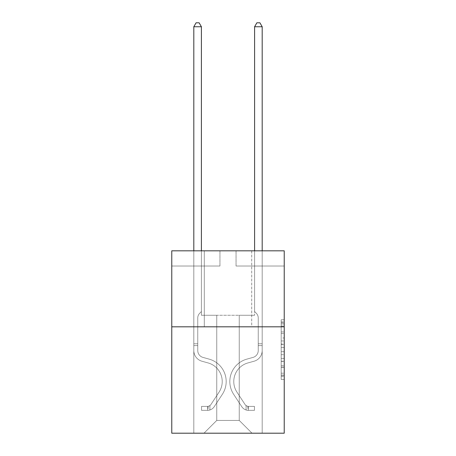 <?xml version="1.0" encoding="UTF-8"?>
<svg xmlns="http://www.w3.org/2000/svg" width="456" height="456" viewBox="0 0 456 456"><rect width="100%" height="100%" fill="white"/><g stroke="black" fill="none" stroke-linecap="round" stroke-linejoin="round"><path stroke-width="0.34" stroke-dasharray="2.28 1.71" d="M281.192 337.976L281.192 347.523L284.23 347.523L284.23 376.462L284.23 322.762L284.23 347.523L281.192 347.523L281.192 321.868L281.192 379.449L281.192 319.776L281.192 375.271L284.23 375.271L281.192 375.271L284.23 375.271L281.192 375.271L281.192 365.723L281.192 379.449L284.23 379.449L284.23 319.776L284.23 375.123L284.23 351.701L281.192 351.701L284.23 351.701L284.23 365.723L284.23 323.954L281.192 323.954L284.23 323.954L284.23 379.449L284.23 322.762L284.23 379.449L281.192 379.449L281.192 319.776L284.23 319.776L284.23 322.762L284.23 319.776L284.23 322.762L284.23 319.776L284.23 321.868L284.23 319.776L281.192 319.776L281.192 323.954L284.23 323.954L281.192 323.954L281.192 337.976L284.23 337.976M251.706 250.828L251.706 326.815L204.294 326.815L251.706 326.815L204.294 326.815L251.706 326.815L251.706 250.828L204.294 250.828L204.294 326.815L204.294 250.828L251.706 250.828M284.23 343.944L284.23 340.963L284.23 343.944L281.192 343.944L281.192 331.934L281.192 367.291L281.192 358.416L284.23 358.416L281.192 358.416L281.192 379.449L284.23 379.449L281.192 379.449L284.23 379.449L281.192 379.449L281.192 319.776L284.23 319.776L281.192 319.776L284.23 319.776L281.192 319.776L281.192 343.944L284.23 343.944M284.23 326.815L284.23 433.2L171.769 433.2L171.769 326.815L284.23 326.815L284.23 250.828L236.054 250.828L284.23 250.828L284.23 266.025L284.23 250.828L171.769 250.828L219.946 250.828L171.769 250.828L171.769 326.815L284.23 326.815L171.769 326.815M239.246 315.267L239.246 420.432L252.014 433.2L262.194 433.2L262.194 266.025L254.596 266.025L262.194 266.025L254.596 266.025L262.194 266.025L254.596 266.025L262.194 266.025L254.596 266.025L262.194 266.025L254.596 266.025L262.194 266.025L254.596 266.025L262.194 266.025L254.596 266.025L262.194 266.025L254.596 266.025L262.194 266.025L254.596 266.025L262.194 266.025L254.596 266.025L262.194 266.025L254.596 266.025L262.194 266.025L262.194 433.2L262.194 266.025L262.194 433.2L262.194 266.025L262.194 433.2L262.194 266.025L262.194 433.2L262.194 266.025L262.194 433.2L262.194 266.025L262.194 433.2L262.194 266.025L262.194 433.2L262.194 266.025L262.194 433.2L262.194 266.025L262.194 433.2L262.194 266.025L262.194 433.2L262.194 266.025L262.194 433.2L203.986 433.2L252.014 433.2L239.246 420.432L252.014 433.2L239.246 420.432L252.014 433.2L239.246 420.432L252.014 433.2L239.246 420.432L252.014 433.2L239.246 420.432L252.014 433.2L239.246 420.432L252.014 433.2L239.246 420.432L252.014 433.2L239.246 420.432L252.014 433.2L239.246 420.432L252.014 433.2L239.246 420.432L252.014 433.2L239.246 420.432L216.754 420.432L216.754 315.267L216.754 420.432L216.754 315.267L216.754 420.432L203.986 433.2L216.754 420.432L203.986 433.2L216.754 420.432L216.754 315.267L239.246 315.267L239.246 420.432L252.014 433.2L239.246 420.432L239.246 315.267L239.246 420.432L239.246 315.267L239.246 420.432L239.246 315.267L239.246 420.432L239.246 315.267L239.246 420.432L239.246 315.267L239.246 420.432L239.246 315.267L239.246 420.432L239.246 315.267L239.246 420.432L239.246 315.267L239.246 420.432L239.246 315.267L239.246 420.432L239.246 315.267L239.246 420.432L239.246 315.267L201.404 315.267L201.404 266.025L193.806 266.025L193.806 433.2L203.986 433.2L193.806 433.2L203.986 433.2L193.806 433.2L203.986 433.2L193.806 433.2L203.986 433.2L193.806 433.2L203.986 433.2L193.806 433.2L203.986 433.2L193.806 433.2L203.986 433.2L193.806 433.2L203.986 433.2L193.806 433.2L203.986 433.2L193.806 433.2L203.986 433.2L193.806 433.2L203.986 433.2L193.806 433.2L193.806 266.025L193.806 433.2L193.806 266.025L193.806 433.2L193.806 266.025L193.806 433.2L193.806 266.025L193.806 433.2L193.806 266.025L193.806 433.2L193.806 266.025L193.806 433.2L193.806 266.025L193.806 433.2L193.806 266.025L193.806 433.2L193.806 266.025L193.806 433.2L193.806 266.025L193.806 433.2L193.806 266.025L201.404 266.025L193.806 266.025L201.404 266.025L193.806 266.025L201.404 266.025L193.806 266.025L201.404 266.025L193.806 266.025L201.404 266.025L193.806 266.025L201.404 266.025L193.806 266.025L201.404 266.025L193.806 266.025L201.404 266.025L193.806 266.025L201.404 266.025L193.806 266.025L201.404 266.025L193.806 266.025L201.404 266.025L201.404 315.267L201.404 266.025L201.404 315.267L201.404 266.025L201.404 315.267L201.404 266.025L201.404 315.267L201.404 266.025L201.404 315.267L201.404 266.025L201.404 315.267L201.404 266.025L201.404 315.267L201.404 266.025L201.404 315.267L201.404 266.025L201.404 315.267L201.404 266.025L201.404 315.267L201.404 266.025L201.404 315.267L216.754 315.267L201.404 315.267L216.754 315.267L201.404 315.267L216.754 315.267L201.404 315.267L216.754 315.267L201.404 315.267L216.754 315.267L201.404 315.267L216.754 315.267L201.404 315.267L216.754 315.267L201.404 315.267L216.754 315.267L201.404 315.267L216.754 315.267L201.404 315.267L216.754 315.267L201.404 315.267L216.754 315.267L216.754 420.432L203.986 433.2L216.754 420.432L216.754 315.267L216.754 420.432L203.986 433.2L216.754 420.432L216.754 315.267L216.754 420.432L203.986 433.2L216.754 420.432L216.754 315.267L216.754 420.432L203.986 433.2L216.754 420.432L216.754 315.267L216.754 420.432L203.986 433.2L216.754 420.432L216.754 315.267L216.754 420.432L203.986 433.2L216.754 420.432L216.754 315.267L216.754 420.432L203.986 433.2L216.754 420.432L216.754 315.267L216.754 420.432L203.986 433.2L216.754 420.432L216.754 315.267L216.754 420.432L203.986 433.2L216.754 420.432L216.754 315.267L216.754 420.432L203.986 433.2L216.754 420.432L239.246 420.432L239.246 315.267L254.596 315.267L239.246 315.267M219.946 266.025L171.769 266.025L219.946 266.025L219.946 250.828L219.946 266.025M171.769 266.025L171.769 250.828L171.769 266.025M236.054 266.025L284.23 266.025L236.054 266.025L236.054 250.828L236.054 266.025M254.596 266.025L254.596 315.267L254.596 266.025M281.192 347.523L284.23 347.523L281.192 347.523M281.192 321.868L281.192 319.776L281.192 321.868L284.23 321.868L281.192 321.868M281.192 367.143L281.192 354.682L281.192 367.143L284.23 367.143L281.192 367.143M281.192 354.682L281.192 351.701L284.23 351.701L281.192 351.701L281.192 354.682L284.23 354.682L281.192 354.682M281.192 331.934L281.192 323.954L281.192 331.934L284.23 331.934L281.192 331.934M281.192 319.776L284.23 319.776L281.192 319.776L281.192 322.762L281.192 319.776L284.23 319.776M281.192 379.449L284.23 379.449L281.192 379.449L281.192 376.462L281.192 379.449M193.806 250.828L193.806 350.527A11.092 11.092 0 0 0 201.922 361.215A11.092 11.092 0 0 1 193.806 350.527A11.092 11.092 0 0 0 201.922 361.215A11.092 11.092 0 0 1 193.806 350.527A11.092 11.092 0 0 0 201.922 361.215A11.092 11.092 0 0 1 193.806 350.527A11.092 11.092 0 0 0 201.922 361.215A11.092 11.092 0 0 1 193.806 350.527A11.092 11.092 0 0 0 201.922 361.215A11.092 11.092 0 0 1 193.806 350.527A11.092 11.092 0 0 0 201.922 361.215A11.092 11.092 0 0 1 193.806 350.527A11.092 11.092 0 0 0 201.922 361.215A11.092 11.092 0 0 1 193.806 350.527A11.092 11.092 0 0 0 201.922 361.215A11.092 11.092 0 0 1 193.806 350.527A11.092 11.092 0 0 0 201.922 361.215A11.092 11.092 0 0 1 193.806 350.527A11.092 11.092 0 0 0 201.922 361.215A11.092 11.092 0 0 1 193.806 350.527A11.092 11.092 0 0 0 201.922 361.215A11.092 11.092 0 0 1 193.806 350.527A11.092 11.092 0 0 0 201.922 361.215L208.107 362.942A19.3 19.3 0 0 1 219.062 392.12A19.3 19.3 0 0 0 208.107 362.942A19.3 19.3 0 0 1 219.062 392.12A19.3 19.3 0 0 0 208.107 362.942L201.922 361.215L208.107 362.942A19.3 19.3 0 0 1 219.062 392.12A19.3 19.3 0 0 0 208.107 362.942L201.922 361.215L208.107 362.942A19.3 19.3 0 0 1 219.062 392.12A19.3 19.3 0 0 0 208.107 362.942A19.3 19.3 0 0 1 219.062 392.12A19.3 19.3 0 0 0 208.107 362.942L201.922 361.215L208.107 362.942A19.3 19.3 0 0 1 219.062 392.12A19.3 19.3 0 0 0 208.107 362.942L201.922 361.215L208.107 362.942A19.3 19.3 0 0 1 219.062 392.12A19.3 19.3 0 0 0 208.107 362.942A19.3 19.3 0 0 1 219.062 392.12A19.3 19.3 0 0 0 208.107 362.942L201.922 361.215L208.107 362.942A19.3 19.3 0 0 1 219.062 392.12A19.3 19.3 0 0 0 208.107 362.942L201.922 361.215L208.107 362.942A19.3 19.3 0 0 1 219.062 392.12A19.3 19.3 0 0 0 208.107 362.942A19.3 19.3 0 0 1 219.062 392.12A19.3 19.3 0 0 0 208.107 362.942L201.922 361.215L208.107 362.942A19.3 19.3 0 0 1 219.062 392.12L210.911 404.54L219.062 392.12A19.3 19.3 0 0 0 208.107 362.942A19.3 19.3 0 0 1 219.062 392.12L210.911 404.54L219.062 392.12A19.3 19.3 0 0 0 208.107 362.942A19.3 19.3 0 0 1 219.062 392.12L210.911 404.54L219.062 392.12A19.3 19.3 0 0 0 208.107 362.942A19.3 19.3 0 0 1 219.062 392.12L210.911 404.54L219.062 392.12A19.3 19.3 0 0 0 208.107 362.942A19.3 19.3 0 0 1 219.062 392.12L210.911 404.54L219.062 392.12A19.3 19.3 0 0 0 208.107 362.942A19.3 19.3 0 0 1 219.062 392.12L210.911 404.54L219.062 392.12A19.3 19.3 0 0 0 208.107 362.942A19.3 19.3 0 0 1 219.062 392.12L210.911 404.54A4.104 4.104 0 0 1 209.914 405.595C207.611 406.649 207.611 406.649 209.914 405.595C207.611 406.649 207.611 406.649 209.914 405.595A4.104 4.104 0 0 0 210.911 404.54L219.062 392.12A19.3 19.3 0 0 0 208.107 362.942A19.3 19.3 0 0 1 219.062 392.12L210.911 404.54A4.104 4.104 0 0 1 207.634 406.387A4.104 4.104 0 0 0 210.911 404.54A4.104 4.104 0 0 1 209.914 405.595C207.611 406.649 207.611 406.649 209.914 405.595C207.611 406.649 207.611 406.649 209.914 405.595A4.104 4.104 0 0 0 210.911 404.54L219.062 392.12L210.911 404.54A4.104 4.104 0 0 1 207.634 406.387A4.104 4.104 0 0 0 210.911 404.54A4.104 4.104 0 0 1 209.914 405.595C207.611 406.649 207.611 406.649 209.914 405.595C207.611 406.649 207.611 406.649 209.914 405.595A4.104 4.104 0 0 0 210.911 404.54L219.062 392.12L210.911 404.54A4.104 4.104 0 0 1 207.634 406.387A4.104 4.104 0 0 0 210.911 404.54A4.104 4.104 0 0 1 209.914 405.595C207.611 406.649 207.611 406.649 209.914 405.595C207.611 406.649 207.611 406.649 209.914 405.595A4.104 4.104 0 0 0 210.911 404.54L219.062 392.12A19.3 19.3 0 0 0 208.107 362.942A19.3 19.3 0 0 1 219.062 392.12L210.911 404.54A4.104 4.104 0 0 1 207.634 406.387A4.104 4.104 0 0 0 210.911 404.54A4.104 4.104 0 0 1 209.914 405.595C207.611 406.649 207.611 406.649 209.914 405.595C207.611 406.649 207.611 406.649 209.914 405.595A4.104 4.104 0 0 0 210.911 404.54L219.062 392.12L210.911 404.54A4.104 4.104 0 0 1 207.634 406.387A4.104 4.104 0 0 0 210.911 404.54A4.104 4.104 0 0 1 209.914 405.595C207.611 406.649 207.611 406.649 209.914 405.595C207.611 406.649 207.611 406.649 209.914 405.595A4.104 4.104 0 0 0 210.911 404.54L219.062 392.12L210.911 404.54A4.104 4.104 0 0 1 207.634 406.387A4.104 4.104 0 0 0 210.911 404.54A4.104 4.104 0 0 1 209.914 405.595C207.611 406.649 207.611 406.649 209.914 405.595C207.611 406.649 207.611 406.649 209.914 405.595A4.104 4.104 0 0 0 210.911 404.54L219.062 392.12A19.3 19.3 0 0 0 208.107 362.942A19.3 19.3 0 0 1 219.062 392.12L210.911 404.54A4.104 4.104 0 0 1 207.634 406.387A4.104 4.104 0 0 0 210.911 404.54A4.104 4.104 0 0 1 209.914 405.595C207.611 406.649 207.611 406.649 209.914 405.595C207.611 406.649 207.611 406.649 209.914 405.595A4.104 4.104 0 0 0 210.911 404.54L219.062 392.12L210.911 404.54A4.104 4.104 0 0 1 207.634 406.387A4.104 4.104 0 0 0 210.911 404.54A4.104 4.104 0 0 1 209.914 405.595C207.611 406.649 207.611 406.649 209.914 405.595C207.611 406.649 207.611 406.649 209.914 405.595A4.104 4.104 0 0 0 210.911 404.54L219.062 392.12L210.911 404.54A4.104 4.104 0 0 1 207.634 406.387A4.104 4.104 0 0 0 210.911 404.54A4.104 4.104 0 0 1 209.914 405.595C207.611 406.649 207.611 406.649 209.914 405.595C207.611 406.649 207.611 406.649 209.914 405.595A4.104 4.104 0 0 0 210.911 404.54L219.062 392.12L210.911 404.54A4.104 4.104 0 0 1 207.634 406.387A4.104 4.104 0 0 0 210.911 404.54A4.104 4.104 0 0 1 209.914 405.595A4.104 4.104 0 0 0 210.911 404.54L219.062 392.12L210.911 404.54A4.104 4.104 0 0 1 207.634 406.387L201.558 406.393L201.558 410.343L201.558 406.393L207.634 406.387L207.634 410.343L201.558 410.343L207.634 410.343L207.634 406.387L201.558 406.393L201.558 410.343L201.558 406.393L207.634 406.387L207.634 410.343L201.558 410.343L207.634 410.343L207.634 406.387L201.558 406.393L201.558 410.343L201.558 406.393L207.634 406.387L207.634 410.343L201.558 410.343L207.634 410.343L207.634 406.387L201.558 406.393L201.558 410.343L201.558 406.393L207.634 406.387L207.634 410.343L201.558 410.343L207.634 410.343L207.634 406.387L201.558 406.393L201.558 410.343L201.558 406.393L207.634 406.387L207.634 410.343L201.558 410.343L207.634 410.343L207.634 406.387L201.558 406.393L201.558 410.343L201.558 406.393L207.634 406.387L207.634 410.343L201.558 410.343L207.634 410.343L207.634 406.387L201.558 406.393L201.558 410.343L201.558 406.393L207.634 406.387L207.634 410.343L201.558 410.343L207.634 410.343L207.634 406.387L201.558 406.393L201.558 410.343L201.558 406.393L207.634 406.387L207.634 410.343L201.558 410.343L207.634 410.343L207.634 406.387L201.558 406.393L201.558 410.343L201.558 406.393L207.634 406.387L207.634 410.343L201.558 410.343L207.634 410.343L207.634 406.387L201.558 406.393L201.558 410.343L201.558 406.393L207.634 406.387L207.634 410.343L201.558 410.343L207.634 410.343L207.634 406.387L201.558 406.393L207.634 406.387L207.634 410.343L207.634 406.387A4.104 4.104 0 0 0 210.911 404.54L219.062 392.12A19.3 19.3 0 0 0 208.107 362.942L201.922 361.215A11.092 11.092 0 0 1 193.806 350.527L193.806 26.75L201.404 26.75L201.404 311.556L199.688 313.272A6.606 6.606 0 0 0 197.756 317.94A6.606 6.606 0 0 1 199.688 313.272L201.404 311.556L201.404 26.75L193.806 26.75L201.404 26.75L199.124 22.8L196.086 22.8L199.124 22.8L196.086 22.8L193.806 26.75L201.404 26.75L199.124 22.8L196.086 22.8L193.806 26.75L201.404 26.75L201.404 311.556L199.688 313.272A6.606 6.606 0 0 0 197.756 317.94A6.606 6.606 0 0 1 199.688 313.272L201.404 311.556L201.404 26.75L193.806 26.75L201.404 26.75L199.124 22.8L196.086 22.8L199.124 22.8L196.086 22.8L193.806 26.75L201.404 26.75L199.124 22.8L196.086 22.8L193.806 26.75L201.404 26.75L201.404 311.556L199.688 313.272A6.606 6.606 0 0 0 197.756 317.94A6.606 6.606 0 0 1 199.688 313.272L201.404 311.556L201.404 26.75L193.806 26.75L201.404 26.75L199.124 22.8L196.086 22.8L199.124 22.8L196.086 22.8L193.806 26.75L201.404 26.75L199.124 22.8L196.086 22.8L193.806 26.75L201.404 26.75L201.404 311.556L199.688 313.272A6.606 6.606 0 0 0 197.756 317.94A6.606 6.606 0 0 1 199.688 313.272L201.404 311.556L201.404 26.75L193.806 26.75L201.404 26.75L199.124 22.8L196.086 22.8L199.124 22.8L196.086 22.8L193.806 26.75L193.806 350.527A11.092 11.092 0 0 0 201.922 361.215A11.092 11.092 0 0 1 193.806 350.527L193.806 26.75L193.806 350.527A11.092 11.092 0 0 0 201.922 361.215A11.092 11.092 0 0 1 193.806 350.527L193.806 26.75L193.806 350.527A11.092 11.092 0 0 0 201.922 361.215A11.092 11.092 0 0 1 193.806 350.527L193.806 26.75L193.806 350.527A11.092 11.092 0 0 0 201.922 361.215L208.107 362.942L201.922 361.215A11.092 11.092 0 0 1 193.806 350.527L193.806 26.75L196.086 22.8L199.124 22.8L201.404 26.75L201.404 311.556L199.688 313.272A6.606 6.606 0 0 0 197.756 317.94A6.606 6.606 0 0 1 199.688 313.272L201.404 311.556L201.404 26.75L193.806 26.75L193.806 350.527A11.092 11.092 0 0 0 201.922 361.215A11.092 11.092 0 0 1 193.806 350.527L193.806 26.75L196.086 22.8L193.806 26.75L201.404 26.75L199.124 22.8L201.404 26.75L201.404 311.556L199.688 313.272A6.606 6.606 0 0 0 197.756 317.94A6.606 6.606 0 0 1 199.688 313.272L201.404 311.556L201.404 26.75L199.124 22.8L196.086 22.8L193.806 26.75L193.806 350.527A11.092 11.092 0 0 0 201.922 361.215A11.092 11.092 0 0 1 193.806 350.527L193.806 26.75L196.086 22.8L199.124 22.8L201.404 26.75L201.404 311.556L199.688 313.272A6.606 6.606 0 0 0 197.756 317.94A6.606 6.606 0 0 1 199.688 313.272L201.404 311.556L201.404 26.75L193.806 26.75L193.806 350.527A11.092 11.092 0 0 0 201.922 361.215L208.107 362.942L201.922 361.215A11.092 11.092 0 0 1 193.806 350.527L193.806 26.75L196.086 22.8L193.806 26.75L201.404 26.75L199.124 22.8L201.404 26.75L201.404 311.556L199.688 313.272A6.606 6.606 0 0 0 197.756 317.94A6.606 6.606 0 0 1 199.688 313.272L201.404 311.556L201.404 26.75L199.124 22.8L196.086 22.8L193.806 26.75L193.806 350.527A11.092 11.092 0 0 0 201.922 361.215A11.092 11.092 0 0 1 193.806 350.527L193.806 26.75L196.086 22.8L199.124 22.8L201.404 26.75L201.404 311.556L199.688 313.272A6.606 6.606 0 0 0 197.756 317.94A6.606 6.606 0 0 1 199.688 313.272L201.404 311.556L201.404 26.75L193.806 26.75L193.806 350.527A11.092 11.092 0 0 0 201.922 361.215A11.092 11.092 0 0 1 193.806 350.527L193.806 26.75L196.086 22.8L193.806 26.75L201.404 26.75L199.124 22.8L201.404 26.75L201.404 311.556L199.688 313.272A6.606 6.606 0 0 0 197.756 317.94A6.606 6.606 0 0 1 199.688 313.272L201.404 311.556L201.404 26.75L199.124 22.8L196.086 22.8L193.806 26.75L193.806 350.527A11.092 11.092 0 0 0 201.922 361.215L208.107 362.942A19.3 19.3 0 0 1 219.062 392.12A19.3 19.3 0 0 0 208.107 362.942L201.922 361.215A11.092 11.092 0 0 1 193.806 350.527L193.806 26.75L196.086 22.8L193.806 26.75M197.756 343.778L197.756 350.527A7.142 7.142 0 0 0 202.983 357.407A7.142 7.142 0 0 1 197.756 350.527A7.142 7.142 0 0 0 202.983 357.407A7.142 7.142 0 0 1 197.756 350.527A7.142 7.142 0 0 0 202.983 357.407A7.142 7.142 0 0 1 197.756 350.527A7.142 7.142 0 0 0 202.983 357.407A7.142 7.142 0 0 1 197.756 350.527A7.142 7.142 0 0 0 202.983 357.407A7.142 7.142 0 0 1 197.756 350.527A7.142 7.142 0 0 0 202.983 357.407A7.142 7.142 0 0 1 197.756 350.527A7.142 7.142 0 0 0 202.983 357.407A7.142 7.142 0 0 1 197.756 350.527A7.142 7.142 0 0 0 202.983 357.407A7.142 7.142 0 0 1 197.756 350.527A7.142 7.142 0 0 0 202.983 357.407A7.142 7.142 0 0 1 197.756 350.527A7.142 7.142 0 0 0 202.983 357.407L209.167 359.134L202.983 357.407A7.142 7.142 0 0 1 197.756 350.527A7.142 7.142 0 0 0 202.983 357.407L209.167 359.134L202.983 357.407A7.142 7.142 0 0 1 197.756 350.527A7.142 7.142 0 0 0 202.983 357.407L209.167 359.134A23.25 23.25 0 0 1 222.368 394.286A23.25 23.25 0 0 0 209.167 359.134L202.983 357.407L209.167 359.134A23.25 23.25 0 0 1 222.368 394.286A23.25 23.25 0 0 0 209.167 359.134A23.25 23.25 0 0 1 222.368 394.286A23.25 23.25 0 0 0 209.167 359.134L202.983 357.407L209.167 359.134A23.25 23.25 0 0 1 222.368 394.286A23.25 23.25 0 0 0 209.167 359.134L202.983 357.407L209.167 359.134A23.25 23.25 0 0 1 222.368 394.286A23.25 23.25 0 0 0 209.167 359.134A23.25 23.25 0 0 1 222.368 394.286A23.25 23.25 0 0 0 209.167 359.134L202.983 357.407L209.167 359.134A23.25 23.25 0 0 1 222.368 394.286A23.25 23.25 0 0 0 209.167 359.134L202.983 357.407L209.167 359.134A23.25 23.25 0 0 1 222.368 394.286A23.25 23.25 0 0 0 209.167 359.134A23.25 23.25 0 0 1 222.368 394.286A23.25 23.25 0 0 0 209.167 359.134L202.983 357.407L209.167 359.134A23.25 23.25 0 0 1 222.368 394.286A23.25 23.25 0 0 0 209.167 359.134L202.983 357.407L209.167 359.134A23.25 23.25 0 0 1 222.368 394.286A23.25 23.25 0 0 0 209.167 359.134A23.25 23.25 0 0 1 222.368 394.286L214.217 406.706L222.368 394.286A23.25 23.25 0 0 0 209.167 359.134A23.25 23.25 0 0 1 222.368 394.286L214.217 406.706L222.368 394.286A23.25 23.25 0 0 0 209.167 359.134L202.983 357.407L209.167 359.134A23.25 23.25 0 0 1 222.368 394.286L214.217 406.706L222.368 394.286A23.25 23.25 0 0 0 209.167 359.134A23.25 23.25 0 0 1 222.368 394.286L214.217 406.706L222.368 394.286A23.25 23.25 0 0 0 209.167 359.134A23.25 23.25 0 0 1 222.368 394.286L214.217 406.706L222.368 394.286A23.25 23.25 0 0 0 209.167 359.134A23.25 23.25 0 0 1 222.368 394.286L214.217 406.706L222.368 394.286A23.25 23.25 0 0 0 209.167 359.134A23.25 23.25 0 0 1 222.368 394.286L214.217 406.706A8.054 8.054 0 0 1 209.914 409.967C207.571 410.463 207.571 410.463 209.914 409.967C207.571 410.463 207.571 410.463 209.914 409.967A8.054 8.054 0 0 0 214.217 406.706L222.368 394.286A23.25 23.25 0 0 0 209.167 359.134A23.25 23.25 0 0 1 222.368 394.286L214.217 406.706A8.054 8.054 0 0 1 207.634 410.343A8.054 8.054 0 0 0 214.217 406.706A8.054 8.054 0 0 1 209.914 409.967C207.571 410.463 207.571 410.463 209.914 409.967C207.571 410.463 207.571 410.463 209.914 409.967A8.054 8.054 0 0 0 214.217 406.706L222.368 394.286L214.217 406.706A8.054 8.054 0 0 1 207.634 410.343A8.054 8.054 0 0 0 214.217 406.706A8.054 8.054 0 0 1 209.914 409.967C207.571 410.463 207.571 410.463 209.914 409.967C207.571 410.463 207.571 410.463 209.914 409.967A8.054 8.054 0 0 0 214.217 406.706L222.368 394.286L214.217 406.706A8.054 8.054 0 0 1 207.634 410.343A8.054 8.054 0 0 0 214.217 406.706A8.054 8.054 0 0 1 209.914 409.967C207.571 410.463 207.571 410.463 209.914 409.967C207.571 410.463 207.571 410.463 209.914 409.967A8.054 8.054 0 0 0 214.217 406.706L222.368 394.286A23.25 23.25 0 0 0 209.167 359.134A23.25 23.25 0 0 1 222.368 394.286L214.217 406.706A8.054 8.054 0 0 1 207.634 410.343A8.054 8.054 0 0 0 214.217 406.706A8.054 8.054 0 0 1 209.914 409.967C207.571 410.463 207.571 410.463 209.914 409.967C207.571 410.463 207.571 410.463 209.914 409.967A8.054 8.054 0 0 0 214.217 406.706L222.368 394.286L214.217 406.706A8.054 8.054 0 0 1 207.634 410.343A8.054 8.054 0 0 0 214.217 406.706A8.054 8.054 0 0 1 209.914 409.967C207.571 410.463 207.571 410.463 209.914 409.967C207.571 410.463 207.571 410.463 209.914 409.967A8.054 8.054 0 0 0 214.217 406.706L222.368 394.286L214.217 406.706A8.054 8.054 0 0 1 207.634 410.343A8.054 8.054 0 0 0 214.217 406.706A8.054 8.054 0 0 1 209.914 409.967C207.571 410.463 207.571 410.463 209.914 409.967C207.571 410.463 207.571 410.463 209.914 409.967A8.054 8.054 0 0 0 214.217 406.706L222.368 394.286A23.25 23.25 0 0 0 209.167 359.134A23.25 23.25 0 0 1 222.368 394.286L214.217 406.706A8.054 8.054 0 0 1 207.634 410.343A8.054 8.054 0 0 0 214.217 406.706A8.054 8.054 0 0 1 209.914 409.967C207.571 410.463 207.571 410.463 209.914 409.967C207.571 410.463 207.571 410.463 209.914 409.967A8.054 8.054 0 0 0 214.217 406.706L222.368 394.286L214.217 406.706A8.054 8.054 0 0 1 207.634 410.343A8.054 8.054 0 0 0 214.217 406.706A8.054 8.054 0 0 1 209.914 409.967C207.571 410.463 207.571 410.463 209.914 409.967C207.571 410.463 207.571 410.463 209.914 409.967A8.054 8.054 0 0 0 214.217 406.706L222.368 394.286L214.217 406.706A8.054 8.054 0 0 1 207.634 410.343A8.054 8.054 0 0 0 214.217 406.706A8.054 8.054 0 0 1 209.914 409.967C207.571 410.463 207.571 410.463 209.914 409.967C207.571 410.463 207.571 410.463 209.914 409.967A8.054 8.054 0 0 0 214.217 406.706L222.368 394.286A23.25 23.25 0 0 0 209.167 359.134A23.25 23.25 0 0 1 222.368 394.286L214.217 406.706A8.054 8.054 0 0 1 207.634 410.343A8.054 8.054 0 0 0 214.217 406.706A8.054 8.054 0 0 1 209.914 409.967C207.571 410.463 207.571 410.463 209.914 409.967C207.571 410.463 207.571 410.463 209.914 409.967A8.054 8.054 0 0 0 214.217 406.706L222.368 394.286L214.217 406.706A8.054 8.054 0 0 1 207.634 410.343L201.558 410.343L207.634 410.343A8.054 8.054 0 0 0 214.217 406.706L222.368 394.286A23.25 23.25 0 0 0 209.167 359.134L202.983 357.407A7.142 7.142 0 0 1 197.756 350.527L197.756 343.778L193.806 343.778L197.756 343.778L197.756 350.527L197.756 317.94A6.606 6.606 0 0 1 199.688 313.272A6.606 6.606 0 0 0 197.756 317.94L197.756 350.527L197.756 343.778L193.806 343.778L197.756 343.778L197.756 350.527A7.142 7.142 0 0 0 202.983 357.407A7.142 7.142 0 0 1 197.756 350.527L197.756 317.94L197.756 350.527A7.142 7.142 0 0 0 202.983 357.407A7.142 7.142 0 0 1 197.756 350.527L197.756 317.94L197.756 350.527L197.756 343.778L193.806 343.778L197.756 343.778L197.756 350.527A7.142 7.142 0 0 0 202.983 357.407A7.142 7.142 0 0 1 197.756 350.527L197.756 317.94L197.756 350.527A7.142 7.142 0 0 0 202.983 357.407L209.167 359.134L202.983 357.407A7.142 7.142 0 0 1 197.756 350.527L197.756 317.94L197.756 350.527L197.756 343.778L193.806 343.778L197.756 343.778L197.756 350.527A7.142 7.142 0 0 0 202.983 357.407A7.142 7.142 0 0 1 197.756 350.527L197.756 317.94L197.756 350.527A7.142 7.142 0 0 0 202.983 357.407A7.142 7.142 0 0 1 197.756 350.527L197.756 317.94L197.756 350.527L197.756 343.778L193.806 343.778L197.756 343.778L197.756 350.527A7.142 7.142 0 0 0 202.983 357.407L209.167 359.134L202.983 357.407A7.142 7.142 0 0 1 197.756 350.527L197.756 317.94L197.756 350.527A7.142 7.142 0 0 0 202.983 357.407A7.142 7.142 0 0 1 197.756 350.527L197.756 317.94L197.756 350.527L197.756 343.778L193.806 343.778M254.596 250.828L254.596 26.75L262.194 26.75L259.914 22.8L262.194 26.75L262.194 350.527A11.092 11.092 0 0 1 254.077 361.215A11.092 11.092 0 0 0 262.194 350.527A11.092 11.092 0 0 1 254.077 361.215A11.092 11.092 0 0 0 262.194 350.527A11.092 11.092 0 0 1 254.077 361.215A11.092 11.092 0 0 0 262.194 350.527A11.092 11.092 0 0 1 254.077 361.215A11.092 11.092 0 0 0 262.194 350.527A11.092 11.092 0 0 1 254.077 361.215A11.092 11.092 0 0 0 262.194 350.527A11.092 11.092 0 0 1 254.077 361.215A11.092 11.092 0 0 0 262.194 350.527A11.092 11.092 0 0 1 254.077 361.215A11.092 11.092 0 0 0 262.194 350.527A11.092 11.092 0 0 1 254.077 361.215A11.092 11.092 0 0 0 262.194 350.527A11.092 11.092 0 0 1 254.077 361.215A11.092 11.092 0 0 0 262.194 350.527A11.092 11.092 0 0 1 254.077 361.215A11.092 11.092 0 0 0 262.194 350.527A11.092 11.092 0 0 1 254.077 361.215A11.092 11.092 0 0 0 262.194 350.527A11.092 11.092 0 0 1 254.077 361.215L247.893 362.942A19.3 19.3 0 0 0 236.938 392.12A19.3 19.3 0 0 1 247.893 362.942A19.3 19.3 0 0 0 236.938 392.12A19.3 19.3 0 0 1 247.893 362.942L254.077 361.215L247.893 362.942A19.3 19.3 0 0 0 236.938 392.12A19.3 19.3 0 0 1 247.893 362.942L254.077 361.215L247.893 362.942A19.3 19.3 0 0 0 236.938 392.12A19.3 19.3 0 0 1 247.893 362.942A19.3 19.3 0 0 0 236.938 392.12A19.3 19.3 0 0 1 247.893 362.942L254.077 361.215L247.893 362.942A19.3 19.3 0 0 0 236.938 392.12A19.3 19.3 0 0 1 247.893 362.942L254.077 361.215L247.893 362.942A19.3 19.3 0 0 0 236.938 392.12A19.3 19.3 0 0 1 247.893 362.942A19.3 19.3 0 0 0 236.938 392.12A19.3 19.3 0 0 1 247.893 362.942L254.077 361.215L247.893 362.942A19.3 19.3 0 0 0 236.938 392.12A19.3 19.3 0 0 1 247.893 362.942L254.077 361.215L247.893 362.942A19.3 19.3 0 0 0 236.938 392.12A19.3 19.3 0 0 1 247.893 362.942A19.3 19.3 0 0 0 236.938 392.12A19.3 19.3 0 0 1 247.893 362.942L254.077 361.215L247.893 362.942A19.3 19.3 0 0 0 236.938 392.12L245.089 404.54L236.938 392.12A19.3 19.3 0 0 1 247.893 362.942A19.3 19.3 0 0 0 236.938 392.12L245.089 404.54L236.938 392.12A19.3 19.3 0 0 1 247.893 362.942A19.3 19.3 0 0 0 236.938 392.12L245.089 404.54L236.938 392.12A19.3 19.3 0 0 1 247.893 362.942A19.3 19.3 0 0 0 236.938 392.12L245.089 404.54L236.938 392.12A19.3 19.3 0 0 1 247.893 362.942A19.3 19.3 0 0 0 236.938 392.12L245.089 404.54L236.938 392.12A19.3 19.3 0 0 1 247.893 362.942A19.3 19.3 0 0 0 236.938 392.12L245.089 404.54L236.938 392.12A19.3 19.3 0 0 1 247.893 362.942A19.3 19.3 0 0 0 236.938 392.12L245.089 404.54A4.104 4.104 0 0 0 246.086 405.595C248.389 406.649 248.389 406.649 246.086 405.595C248.389 406.649 248.389 406.649 246.086 405.595A4.104 4.104 0 0 1 245.089 404.54L236.938 392.12A19.3 19.3 0 0 1 247.893 362.942A19.3 19.3 0 0 0 236.938 392.12L245.089 404.54A4.104 4.104 0 0 0 248.366 406.387A4.104 4.104 0 0 1 245.089 404.54A4.104 4.104 0 0 0 246.086 405.595C248.389 406.649 248.389 406.649 246.086 405.595C248.389 406.649 248.389 406.649 246.086 405.595A4.104 4.104 0 0 1 245.089 404.54L236.938 392.12L245.089 404.54A4.104 4.104 0 0 0 248.366 406.387A4.104 4.104 0 0 1 245.089 404.54A4.104 4.104 0 0 0 246.086 405.595C248.389 406.649 248.389 406.649 246.086 405.595C248.389 406.649 248.389 406.649 246.086 405.595A4.104 4.104 0 0 1 245.089 404.54L236.938 392.12L245.089 404.54A4.104 4.104 0 0 0 248.366 406.387A4.104 4.104 0 0 1 245.089 404.54A4.104 4.104 0 0 0 246.086 405.595C248.389 406.649 248.389 406.649 246.086 405.595C248.389 406.649 248.389 406.649 246.086 405.595A4.104 4.104 0 0 1 245.089 404.54L236.938 392.12A19.3 19.3 0 0 1 247.893 362.942A19.3 19.3 0 0 0 236.938 392.12L245.089 404.54A4.104 4.104 0 0 0 248.366 406.387A4.104 4.104 0 0 1 245.089 404.54A4.104 4.104 0 0 0 246.086 405.595C248.389 406.649 248.389 406.649 246.086 405.595C248.389 406.649 248.389 406.649 246.086 405.595A4.104 4.104 0 0 1 245.089 404.54L236.938 392.12L245.089 404.54A4.104 4.104 0 0 0 248.366 406.387A4.104 4.104 0 0 1 245.089 404.54A4.104 4.104 0 0 0 246.086 405.595C248.389 406.649 248.389 406.649 246.086 405.595C248.389 406.649 248.389 406.649 246.086 405.595A4.104 4.104 0 0 1 245.089 404.54L236.938 392.12L245.089 404.54A4.104 4.104 0 0 0 248.366 406.387A4.104 4.104 0 0 1 245.089 404.54A4.104 4.104 0 0 0 246.086 405.595C248.389 406.649 248.389 406.649 246.086 405.595C248.389 406.649 248.389 406.649 246.086 405.595A4.104 4.104 0 0 1 245.089 404.54L236.938 392.12A19.3 19.3 0 0 1 247.893 362.942A19.3 19.3 0 0 0 236.938 392.12L245.089 404.54A4.104 4.104 0 0 0 248.366 406.387A4.104 4.104 0 0 1 245.089 404.54A4.104 4.104 0 0 0 246.086 405.595C248.389 406.649 248.389 406.649 246.086 405.595C248.389 406.649 248.389 406.649 246.086 405.595A4.104 4.104 0 0 1 245.089 404.54L236.938 392.12L245.089 404.54A4.104 4.104 0 0 0 248.366 406.387A4.104 4.104 0 0 1 245.089 404.54A4.104 4.104 0 0 0 246.086 405.595C248.389 406.649 248.389 406.649 246.086 405.595C248.389 406.649 248.389 406.649 246.086 405.595A4.104 4.104 0 0 1 245.089 404.54L236.938 392.12L245.089 404.54A4.104 4.104 0 0 0 248.366 406.387A4.104 4.104 0 0 1 245.089 404.54A4.104 4.104 0 0 0 246.086 405.595C248.389 406.649 248.389 406.649 246.086 405.595C248.389 406.649 248.389 406.649 246.086 405.595A4.104 4.104 0 0 1 245.089 404.54L236.938 392.12L245.089 404.54A4.104 4.104 0 0 0 248.366 406.387A4.104 4.104 0 0 1 245.089 404.54A4.104 4.104 0 0 0 246.086 405.595A4.104 4.104 0 0 1 245.089 404.54L236.938 392.12L245.089 404.54A4.104 4.104 0 0 0 248.366 406.387L254.442 406.393L254.442 410.343L254.442 406.393L248.366 406.387L248.366 410.343L254.442 410.343L248.366 410.343L248.366 406.387L254.442 406.393L254.442 410.343L254.442 406.393L248.366 406.387L248.366 410.343L254.442 410.343L248.366 410.343L248.366 406.387L254.442 406.393L254.442 410.343L254.442 406.393L248.366 406.387L248.366 410.343L254.442 410.343L248.366 410.343L248.366 406.387L254.442 406.393L254.442 410.343L254.442 406.393L248.366 406.387L248.366 410.343L254.442 410.343L248.366 410.343L248.366 406.387L254.442 406.393L254.442 410.343L254.442 406.393L248.366 406.387L248.366 410.343L254.442 410.343L248.366 410.343L248.366 406.387L254.442 406.393L254.442 410.343L254.442 406.393L248.366 406.387L248.366 410.343L254.442 410.343L248.366 410.343L248.366 406.387L254.442 406.393L254.442 410.343L254.442 406.393L248.366 406.387L248.366 410.343L254.442 410.343L248.366 410.343L248.366 406.387L254.442 406.393L254.442 410.343L254.442 406.393L248.366 406.387L248.366 410.343L254.442 410.343L248.366 410.343L248.366 406.387L254.442 406.393L254.442 410.343L254.442 406.393L248.366 406.387L248.366 410.343L254.442 410.343L248.366 410.343L248.366 406.387L254.442 406.393L254.442 410.343L254.442 406.393L248.366 406.387L248.366 410.343L254.442 410.343L248.366 410.343L248.366 406.387L254.442 406.393L248.366 406.387L248.366 410.343L248.366 406.387A4.104 4.104 0 0 1 245.089 404.54L236.938 392.12A19.3 19.3 0 0 1 247.893 362.942L254.077 361.215A11.092 11.092 0 0 0 262.194 350.527L262.194 26.75L254.596 26.75L254.596 311.556L256.312 313.272A6.606 6.606 0 0 1 258.244 317.94A6.606 6.606 0 0 0 256.312 313.272L254.596 311.556L254.596 26.75L262.194 26.75L254.596 26.75L256.876 22.8L259.914 22.8L256.876 22.8L259.914 22.8L262.194 26.75L254.596 26.75L256.876 22.8L259.914 22.8L262.194 26.75L254.596 26.75L254.596 311.556L256.312 313.272A6.606 6.606 0 0 1 258.244 317.94A6.606 6.606 0 0 0 256.312 313.272L254.596 311.556L254.596 26.75L262.194 26.75L254.596 26.75L256.876 22.8L259.914 22.8L256.876 22.8L259.914 22.8L262.194 26.75L254.596 26.75L256.876 22.8L259.914 22.8L262.194 26.75L254.596 26.75L254.596 311.556L256.312 313.272A6.606 6.606 0 0 1 258.244 317.94A6.606 6.606 0 0 0 256.312 313.272L254.596 311.556L254.596 26.75L262.194 26.75L254.596 26.75L256.876 22.8L259.914 22.8L256.876 22.8L259.914 22.8L262.194 26.75L254.596 26.75L256.876 22.8L259.914 22.8L262.194 26.75L254.596 26.75L254.596 311.556L256.312 313.272A6.606 6.606 0 0 1 258.244 317.94A6.606 6.606 0 0 0 256.312 313.272L254.596 311.556L254.596 26.75L262.194 26.75L262.194 350.527A11.092 11.092 0 0 1 254.077 361.215A11.092 11.092 0 0 0 262.194 350.527L262.194 26.75L262.194 350.527A11.092 11.092 0 0 1 254.077 361.215A11.092 11.092 0 0 0 262.194 350.527L262.194 26.75L262.194 350.527A11.092 11.092 0 0 1 254.077 361.215A11.092 11.092 0 0 0 262.194 350.527L262.194 26.75L262.194 350.527A11.092 11.092 0 0 1 254.077 361.215L247.893 362.942L254.077 361.215A11.092 11.092 0 0 0 262.194 350.527L262.194 26.75L259.914 22.8L256.876 22.8L259.914 22.8L262.194 26.75L254.596 26.75L256.876 22.8L254.596 26.75L254.596 311.556L256.312 313.272A6.606 6.606 0 0 1 258.244 317.94A6.606 6.606 0 0 0 256.312 313.272L254.596 311.556L254.596 26.75L256.876 22.8L259.914 22.8L262.194 26.75L262.194 350.527A11.092 11.092 0 0 1 254.077 361.215A11.092 11.092 0 0 0 262.194 350.527L262.194 26.75L259.914 22.8L256.876 22.8L254.596 26.75L254.596 311.556L256.312 313.272A6.606 6.606 0 0 1 258.244 317.94A6.606 6.606 0 0 0 256.312 313.272L254.596 311.556L254.596 26.75L262.194 26.75L262.194 350.527A11.092 11.092 0 0 1 254.077 361.215A11.092 11.092 0 0 0 262.194 350.527L262.194 26.75L259.914 22.8L262.194 26.75L254.596 26.75L256.876 22.8L254.596 26.75L254.596 311.556L256.312 313.272A6.606 6.606 0 0 1 258.244 317.94A6.606 6.606 0 0 0 256.312 313.272L254.596 311.556L254.596 26.75L256.876 22.8L259.914 22.8L262.194 26.75L262.194 350.527A11.092 11.092 0 0 1 254.077 361.215L247.893 362.942L254.077 361.215A11.092 11.092 0 0 0 262.194 350.527L262.194 26.75L259.914 22.8L256.876 22.8L254.596 26.75L254.596 311.556L256.312 313.272A6.606 6.606 0 0 1 258.244 317.94A6.606 6.606 0 0 0 256.312 313.272L254.596 311.556L254.596 26.75L262.194 26.75L262.194 350.527A11.092 11.092 0 0 1 254.077 361.215A11.092 11.092 0 0 0 262.194 350.527L262.194 26.75L259.914 22.8L262.194 26.75L254.596 26.75L256.876 22.8L254.596 26.75L254.596 311.556L256.312 313.272A6.606 6.606 0 0 1 258.244 317.94A6.606 6.606 0 0 0 256.312 313.272L254.596 311.556L254.596 26.75L256.876 22.8L259.914 22.8L262.194 26.75L262.194 350.527A11.092 11.092 0 0 1 254.077 361.215A11.092 11.092 0 0 0 262.194 350.527L262.194 26.75L259.914 22.8L256.876 22.8L254.596 26.75L254.596 311.556L256.312 313.272A6.606 6.606 0 0 1 258.244 317.94A6.606 6.606 0 0 0 256.312 313.272L254.596 311.556L254.596 26.75L262.194 26.75L262.194 350.527A11.092 11.092 0 0 1 254.077 361.215L247.893 362.942A19.3 19.3 0 0 0 236.938 392.12A19.3 19.3 0 0 1 247.893 362.942L254.077 361.215A11.092 11.092 0 0 0 262.194 350.527L262.194 250.828M258.244 343.778L258.244 350.527A7.142 7.142 0 0 1 253.017 357.407A7.142 7.142 0 0 0 258.244 350.527A7.142 7.142 0 0 1 253.017 357.407A7.142 7.142 0 0 0 258.244 350.527A7.142 7.142 0 0 1 253.017 357.407A7.142 7.142 0 0 0 258.244 350.527A7.142 7.142 0 0 1 253.017 357.407A7.142 7.142 0 0 0 258.244 350.527A7.142 7.142 0 0 1 253.017 357.407A7.142 7.142 0 0 0 258.244 350.527A7.142 7.142 0 0 1 253.017 357.407A7.142 7.142 0 0 0 258.244 350.527A7.142 7.142 0 0 1 253.017 357.407A7.142 7.142 0 0 0 258.244 350.527A7.142 7.142 0 0 1 253.017 357.407A7.142 7.142 0 0 0 258.244 350.527A7.142 7.142 0 0 1 253.017 357.407A7.142 7.142 0 0 0 258.244 350.527A7.142 7.142 0 0 1 253.017 357.407L246.833 359.134L253.017 357.407A7.142 7.142 0 0 0 258.244 350.527A7.142 7.142 0 0 1 253.017 357.407L246.833 359.134L253.017 357.407A7.142 7.142 0 0 0 258.244 350.527A7.142 7.142 0 0 1 253.017 357.407L246.833 359.134A23.25 23.25 0 0 0 233.632 394.286A23.25 23.25 0 0 1 246.833 359.134L253.017 357.407L246.833 359.134A23.25 23.25 0 0 0 233.632 394.286A23.25 23.25 0 0 1 246.833 359.134A23.25 23.25 0 0 0 233.632 394.286A23.25 23.25 0 0 1 246.833 359.134L253.017 357.407L246.833 359.134A23.25 23.25 0 0 0 233.632 394.286A23.25 23.25 0 0 1 246.833 359.134L253.017 357.407L246.833 359.134A23.25 23.25 0 0 0 233.632 394.286A23.25 23.25 0 0 1 246.833 359.134A23.25 23.25 0 0 0 233.632 394.286A23.25 23.25 0 0 1 246.833 359.134L253.017 357.407L246.833 359.134A23.25 23.25 0 0 0 233.632 394.286A23.25 23.25 0 0 1 246.833 359.134L253.017 357.407L246.833 359.134A23.25 23.25 0 0 0 233.632 394.286A23.25 23.25 0 0 1 246.833 359.134A23.25 23.25 0 0 0 233.632 394.286A23.25 23.25 0 0 1 246.833 359.134L253.017 357.407L246.833 359.134A23.25 23.25 0 0 0 233.632 394.286A23.25 23.25 0 0 1 246.833 359.134L253.017 357.407L246.833 359.134A23.25 23.25 0 0 0 233.632 394.286A23.25 23.25 0 0 1 246.833 359.134A23.25 23.25 0 0 0 233.632 394.286L241.783 406.706L233.632 394.286A23.25 23.25 0 0 1 246.833 359.134A23.25 23.25 0 0 0 233.632 394.286L241.783 406.706L233.632 394.286A23.25 23.25 0 0 1 246.833 359.134L253.017 357.407L246.833 359.134A23.25 23.25 0 0 0 233.632 394.286L241.783 406.706L233.632 394.286A23.25 23.25 0 0 1 246.833 359.134A23.25 23.25 0 0 0 233.632 394.286L241.783 406.706L233.632 394.286A23.25 23.25 0 0 1 246.833 359.134A23.25 23.25 0 0 0 233.632 394.286L241.783 406.706L233.632 394.286A23.25 23.25 0 0 1 246.833 359.134A23.25 23.25 0 0 0 233.632 394.286L241.783 406.706L233.632 394.286A23.25 23.25 0 0 1 246.833 359.134A23.25 23.25 0 0 0 233.632 394.286L241.783 406.706A8.054 8.054 0 0 0 246.086 409.967C248.429 410.463 248.429 410.463 246.086 409.967C248.429 410.463 248.429 410.463 246.086 409.967A8.054 8.054 0 0 1 241.783 406.706L233.632 394.286A23.25 23.25 0 0 1 246.833 359.134A23.25 23.25 0 0 0 233.632 394.286L241.783 406.706A8.054 8.054 0 0 0 248.366 410.343A8.054 8.054 0 0 1 241.783 406.706A8.054 8.054 0 0 0 246.086 409.967C248.429 410.463 248.429 410.463 246.086 409.967C248.429 410.463 248.429 410.463 246.086 409.967A8.054 8.054 0 0 1 241.783 406.706L233.632 394.286L241.783 406.706A8.054 8.054 0 0 0 248.366 410.343A8.054 8.054 0 0 1 241.783 406.706A8.054 8.054 0 0 0 246.086 409.967C248.429 410.463 248.429 410.463 246.086 409.967C248.429 410.463 248.429 410.463 246.086 409.967A8.054 8.054 0 0 1 241.783 406.706L233.632 394.286L241.783 406.706A8.054 8.054 0 0 0 248.366 410.343A8.054 8.054 0 0 1 241.783 406.706A8.054 8.054 0 0 0 246.086 409.967C248.429 410.463 248.429 410.463 246.086 409.967C248.429 410.463 248.429 410.463 246.086 409.967A8.054 8.054 0 0 1 241.783 406.706L233.632 394.286A23.25 23.25 0 0 1 246.833 359.134A23.25 23.25 0 0 0 233.632 394.286L241.783 406.706A8.054 8.054 0 0 0 248.366 410.343A8.054 8.054 0 0 1 241.783 406.706A8.054 8.054 0 0 0 246.086 409.967C248.429 410.463 248.429 410.463 246.086 409.967C248.429 410.463 248.429 410.463 246.086 409.967A8.054 8.054 0 0 1 241.783 406.706L233.632 394.286L241.783 406.706A8.054 8.054 0 0 0 248.366 410.343A8.054 8.054 0 0 1 241.783 406.706A8.054 8.054 0 0 0 246.086 409.967C248.429 410.463 248.429 410.463 246.086 409.967C248.429 410.463 248.429 410.463 246.086 409.967A8.054 8.054 0 0 1 241.783 406.706L233.632 394.286L241.783 406.706A8.054 8.054 0 0 0 248.366 410.343A8.054 8.054 0 0 1 241.783 406.706A8.054 8.054 0 0 0 246.086 409.967C248.429 410.463 248.429 410.463 246.086 409.967C248.429 410.463 248.429 410.463 246.086 409.967A8.054 8.054 0 0 1 241.783 406.706L233.632 394.286A23.25 23.25 0 0 1 246.833 359.134A23.25 23.25 0 0 0 233.632 394.286L241.783 406.706A8.054 8.054 0 0 0 248.366 410.343A8.054 8.054 0 0 1 241.783 406.706A8.054 8.054 0 0 0 246.086 409.967C248.429 410.463 248.429 410.463 246.086 409.967C248.429 410.463 248.429 410.463 246.086 409.967A8.054 8.054 0 0 1 241.783 406.706L233.632 394.286L241.783 406.706A8.054 8.054 0 0 0 248.366 410.343A8.054 8.054 0 0 1 241.783 406.706A8.054 8.054 0 0 0 246.086 409.967C248.429 410.463 248.429 410.463 246.086 409.967C248.429 410.463 248.429 410.463 246.086 409.967A8.054 8.054 0 0 1 241.783 406.706L233.632 394.286L241.783 406.706A8.054 8.054 0 0 0 248.366 410.343A8.054 8.054 0 0 1 241.783 406.706A8.054 8.054 0 0 0 246.086 409.967C248.429 410.463 248.429 410.463 246.086 409.967C248.429 410.463 248.429 410.463 246.086 409.967A8.054 8.054 0 0 1 241.783 406.706L233.632 394.286A23.25 23.25 0 0 1 246.833 359.134A23.25 23.25 0 0 0 233.632 394.286L241.783 406.706A8.054 8.054 0 0 0 248.366 410.343A8.054 8.054 0 0 1 241.783 406.706A8.054 8.054 0 0 0 246.086 409.967C248.429 410.463 248.429 410.463 246.086 409.967C248.429 410.463 248.429 410.463 246.086 409.967A8.054 8.054 0 0 1 241.783 406.706L233.632 394.286L241.783 406.706A8.054 8.054 0 0 0 248.366 410.343L254.442 410.343L248.366 410.343A8.054 8.054 0 0 1 241.783 406.706L233.632 394.286A23.25 23.25 0 0 1 246.833 359.134L253.017 357.407A7.142 7.142 0 0 0 258.244 350.527L258.244 343.778L262.194 343.778L258.244 343.778L258.244 350.527L258.244 317.94A6.606 6.606 0 0 0 256.312 313.272A6.606 6.606 0 0 1 258.244 317.94L258.244 350.527L258.244 343.778L262.194 343.778L258.244 343.778L258.244 350.527A7.142 7.142 0 0 1 253.017 357.407A7.142 7.142 0 0 0 258.244 350.527L258.244 317.94L258.244 350.527A7.142 7.142 0 0 1 253.017 357.407A7.142 7.142 0 0 0 258.244 350.527L258.244 317.94L258.244 350.527L258.244 343.778L262.194 343.778L258.244 343.778L258.244 350.527A7.142 7.142 0 0 1 253.017 357.407A7.142 7.142 0 0 0 258.244 350.527L258.244 317.94L258.244 350.527A7.142 7.142 0 0 1 253.017 357.407L246.833 359.134L253.017 357.407A7.142 7.142 0 0 0 258.244 350.527L258.244 317.94L258.244 350.527L258.244 343.778L262.194 343.778L258.244 343.778L258.244 350.527A7.142 7.142 0 0 1 253.017 357.407A7.142 7.142 0 0 0 258.244 350.527L258.244 317.94L258.244 350.527A7.142 7.142 0 0 1 253.017 357.407A7.142 7.142 0 0 0 258.244 350.527L258.244 317.94L258.244 350.527L258.244 343.778L262.194 343.778L258.244 343.778L258.244 350.527A7.142 7.142 0 0 1 253.017 357.407L246.833 359.134L253.017 357.407A7.142 7.142 0 0 0 258.244 350.527L258.244 317.94L258.244 350.527A7.142 7.142 0 0 1 253.017 357.407A7.142 7.142 0 0 0 258.244 350.527L258.244 317.94L258.244 350.527L258.244 343.778L262.194 343.778M197.756 350.527L197.756 317.94L197.756 350.527A7.142 7.142 0 0 0 202.983 357.407A7.142 7.142 0 0 1 197.756 350.527A7.142 7.142 0 0 0 202.983 357.407A7.142 7.142 0 0 1 197.756 350.527M201.404 26.75L199.124 22.8L201.404 26.75L201.404 311.556L199.688 313.272L201.404 311.556L201.404 250.828M258.244 350.527L258.244 317.94L258.244 350.527A7.142 7.142 0 0 1 253.017 357.407A7.142 7.142 0 0 0 258.244 350.527A7.142 7.142 0 0 1 253.017 357.407A7.142 7.142 0 0 0 258.244 350.527M254.596 26.75L256.876 22.8L254.596 26.75L256.876 22.8L259.914 22.8L262.194 26.75M209.914 405.595C207.611 406.649 207.611 406.649 209.914 405.595C207.611 406.649 207.611 406.649 209.914 405.595L209.914 409.967L209.914 405.595M201.558 410.343L201.558 406.393L201.558 410.343M254.596 311.556L256.312 313.272L254.596 311.556M246.086 405.595C248.389 406.649 248.389 406.649 246.086 405.595C248.389 406.649 248.389 406.649 246.086 405.595L246.086 409.967L246.086 405.595M254.442 410.343L254.442 406.393L254.442 410.343M281.192 365.723L284.23 365.723L281.192 365.723M281.192 361.249L284.23 361.249M281.192 333.501L284.23 333.501L281.192 333.501M281.192 322.762L284.23 322.762M281.192 376.462L284.23 376.462M281.192 373.185L284.23 373.185M281.192 326.04L284.23 326.04M281.192 344.542L284.23 344.542L281.192 344.542M281.192 361.397L284.23 361.397L281.192 361.397M281.192 367.291L284.23 367.291L281.192 367.291M281.192 340.963L284.23 340.963L281.192 340.963M197.756 345.602L193.806 345.602L197.756 345.602M258.244 345.602L262.194 345.602L258.244 345.602M281.192 375.123L284.23 375.123M281.192 375.271L284.23 375.271M281.192 323.954L284.23 323.954M208.09 406.347L208.09 410.32M247.91 406.347L247.91 410.32"/><path stroke-width="0.68" d="M284.23 326.815L284.23 433.2L171.769 433.2L171.769 250.828L284.23 250.828L284.23 326.815L171.769 326.815M201.404 250.828L201.404 26.75L193.806 26.75L193.806 250.828M193.806 26.75L196.086 22.8L199.124 22.8L201.404 26.75M262.194 250.828L262.194 26.75L254.596 26.75L254.596 250.828M254.596 26.75L256.876 22.8L259.914 22.8L262.194 26.75"/></g></svg>
